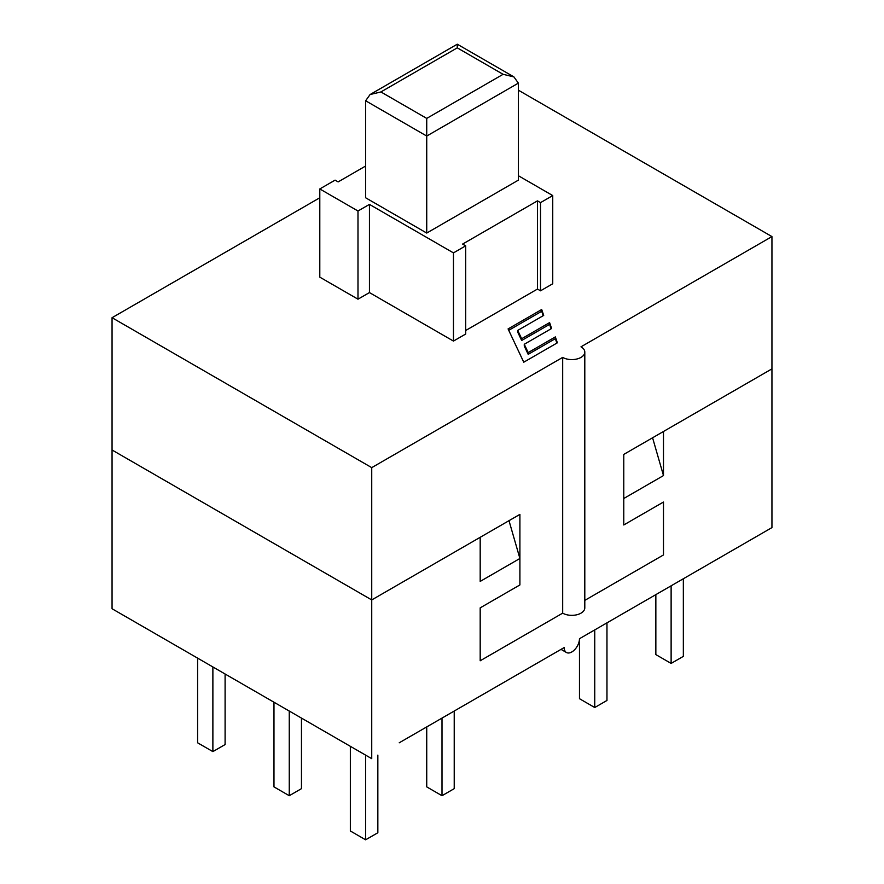 <?xml version="1.0" encoding="UTF-8"?>
<svg xmlns="http://www.w3.org/2000/svg" width="884" height="884" viewBox="0 0 884 884"><rect width="100%" height="100%" fill="white"/><g stroke="black" fill="none" stroke-linecap="round" stroke-linejoin="round"><path stroke-width="1.33" d="M652.58 437.779L663.486 475.57L623.773 498.51L623.773 524.963L663.486 502.035L663.486 554.942L584.799 600.38L663.486 554.942L663.486 502.035L623.773 524.963L623.773 454.409L771.942 368.871L771.942 527.604L579.473 638.723A10.796 6.232 -60 0 1 574.755 649.596A10.796 6.232 -60 0 1 566.434 652.491A10.796 6.232 -60 0 1 564.202 647.541L399.225 742.792M518.378 90.19L771.942 236.581L771.942 368.871L663.486 431.48L663.486 475.57M771.942 236.581L580.998 346.815A12.962 7.481 180 0 1 584.799 352.108A12.962 7.481 180 0 1 576.799 359.026A12.962 7.481 180 0 1 562.677 357.401L371.733 467.636L112.058 317.71L112.058 450L371.733 599.927L371.733 758.66L112.058 608.745L112.058 450L371.733 599.927L519.903 514.377L519.903 584.932L480.189 607.861L480.189 660.779L562.677 613.153L480.189 660.779L480.189 607.861L519.903 584.932L519.903 558.478L508.996 520.676M371.733 467.636L371.733 599.927L480.189 537.306L480.189 581.407L519.903 558.478M301.466 718.095L301.466 788.65L289.256 795.711L273.974 786.882L273.974 702.227M289.256 711.045L289.256 795.711M655.851 594.634L655.851 654.602L671.122 663.42L683.343 656.37L683.343 578.755M671.122 585.816L671.122 663.42M579.473 638.723L579.473 698.703L594.744 707.52L606.965 700.459L606.965 622.855M594.744 629.905L594.744 707.52M225.1 674.006L225.1 744.56L212.878 751.61L197.596 742.792L197.596 658.127M212.878 666.945L212.878 751.61M454.221 711.045L454.221 788.65L442 795.711L426.729 786.882L426.729 726.913M442 718.095L442 795.711M377.844 755.135L377.844 832.75L365.622 839.8L350.351 830.982L350.351 746.317M365.622 755.135L365.622 839.8M344.241 742.792L371.733 758.66M756.66 536.422L729.167 552.301M127.34 617.562L154.833 633.43M557.373 342.804L523.759 362.208L508.079 328.925L541.693 309.522L543.704 315.411L517.737 330.406L521.659 338.727L549.594 322.605L551.605 328.494L524.267 344.274L528.19 352.594L555.351 336.914L557.373 342.804M556.865 343.091L555.351 338.671L528.19 354.362L524.267 346.042L524.267 344.274M555.351 336.914L555.351 338.671M528.19 352.594L528.19 354.362M551.097 328.782L549.594 324.362L521.659 340.495L517.737 332.174L517.737 330.406M549.594 322.605L549.594 324.362M521.659 338.727L521.659 340.495M543.196 315.71L541.693 311.29L508.742 330.318M541.693 309.522L541.693 311.29M518.378 175.728L552.743 195.574L540.522 202.624L537.472 200.867L462.619 244.072L465.68 245.84L465.68 334.03L453.459 341.08L369.446 292.582L357.987 299.19L319.798 277.145L319.798 188.955L335.08 180.137L338.13 181.905L365.622 166.026M552.743 195.574L552.743 283.764L540.522 290.814L537.472 289.057L465.68 330.506M562.677 357.401L562.677 613.153A12.962 7.481 0 0 0 576.799 614.778A12.962 7.481 0 0 0 584.799 607.861L584.799 352.108M112.058 317.71L319.798 197.773M365.622 100.765L426.729 136.048L426.729 118.401L380.905 91.947L370.098 94.533L365.622 100.765L365.622 197.773L426.729 233.056L518.378 180.137L518.378 83.129L513.902 76.897L503.095 74.311L426.729 118.401M380.905 91.947L457.271 47.858L457.271 44.2L457.271 47.858L503.095 74.311M518.378 83.129L426.729 136.048L426.729 233.056M465.68 245.84L453.459 252.89L369.446 204.392L369.446 292.582M369.446 204.392L357.987 211L319.798 188.955M357.987 211L357.987 299.19M453.459 252.89L453.459 341.08M537.472 200.867L537.472 289.057M540.522 202.624L540.522 290.814M566.434 652.491L561.031 649.375M513.902 76.897L457.271 44.2L370.098 94.533"/></g></svg>
